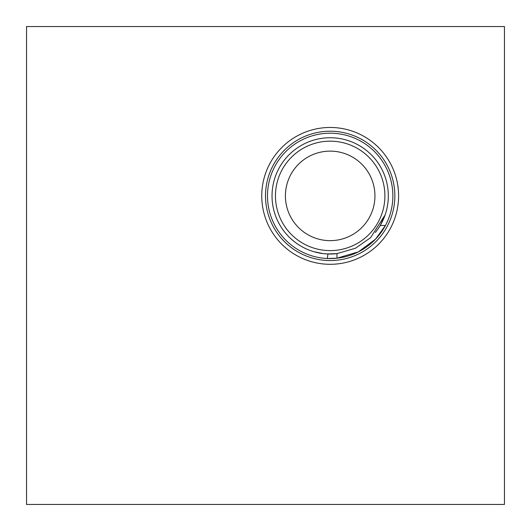 <?xml version="1.0" encoding="UTF-8"?>
<svg xmlns="http://www.w3.org/2000/svg" width="531" height="531" viewBox="0 0 531 531"><rect width="100%" height="100%" fill="white"/><g stroke="black" fill="none" stroke-linecap="round" stroke-linejoin="round"><path stroke-width="0.8" d="M504.45 26.55L504.45 504.45L26.55 504.45L26.55 26.55L504.45 26.55M336.966 258.199L336.966 253.632L355.524 248.209L370.585 237.696L385.128 214.889L380.223 225.483L385.433 225.483L375.55 239.136L358.385 251.86L336.966 258.199L327.435 258.511M327.315 258.504L327.939 253.991L323.22 253.612L313.914 251.707M327.169 253.951L336.966 253.632A58.144 58.144 0 0 1 272.031 195.886A58.144 58.144 0 0 1 345.515 139.799A58.144 58.144 0 0 1 375.364 232.472M267.491 195.886A62.685 62.685 0 0 1 330.176 133.201A62.685 62.685 0 0 1 392.86 195.886A62.685 62.685 0 0 1 330.176 258.57A62.685 62.685 0 0 1 267.491 195.886M261.756 195.886A68.419 68.419 0 0 1 330.176 127.467A68.419 68.419 0 0 1 398.595 195.886A68.419 68.419 0 0 1 330.176 264.305A68.419 68.419 0 0 1 261.756 195.886M394.852 195.886A64.676 64.676 0 0 1 330.176 260.562A64.676 64.676 0 0 1 265.5 195.886A64.676 64.676 0 0 1 330.176 131.21A64.676 64.676 0 0 1 394.852 195.886M384.895 195.886A54.72 54.72 0 0 1 330.176 250.605A54.72 54.72 0 0 1 275.456 195.886A54.72 54.72 0 0 1 330.176 141.166A54.72 54.72 0 0 1 384.895 195.886M374.939 195.886A44.763 44.763 0 0 1 330.176 240.649A44.763 44.763 0 0 1 285.412 195.886A44.763 44.763 0 0 1 330.176 151.123A44.763 44.763 0 0 1 374.939 195.886"/></g></svg>
